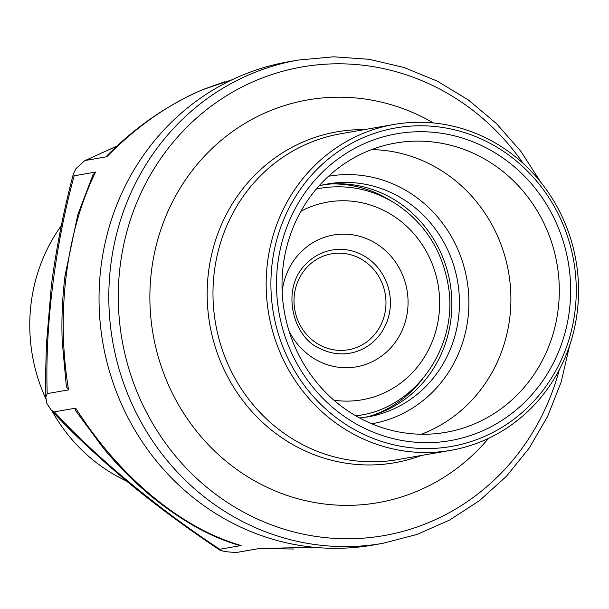 <?xml version="1.0" encoding="UTF-8"?>
<svg xmlns="http://www.w3.org/2000/svg" width="609" height="609" viewBox="0 0 609 609"><rect width="100%" height="100%" fill="white"/><g stroke="black" fill="none" stroke-linecap="round" stroke-linejoin="round"><path stroke-width="0.91" d="M367.151 142.445A155.729 146.799 -99.9 0 1 569.423 310.4A155.729 146.799 -99.9 0 1 334.181 408.723A155.729 146.799 -99.9 0 1 367.151 142.445M364.997 136.918A161.682 152.41 80.1 0 0 330.771 413.359A161.682 152.41 80.1 0 0 574.987 311.283A161.682 152.41 80.1 0 0 364.997 136.918M421.321 434.255A146.815 138.395 80.1 0 0 508.584 272.337A146.815 138.395 80.1 0 0 371.589 149.601M367.455 151.253A146.815 138.395 80.1 0 0 287.737 326.584A146.815 138.395 80.1 0 0 445.917 432.321A146.815 138.395 80.1 0 0 556.984 263.88A146.815 138.395 80.1 0 0 395.386 143.077A146.815 138.395 80.1 0 0 367.455 151.253M362.431 133.675A165.397 155.912 -99.9 0 1 393.901 124.472A165.397 155.912 -99.9 0 1 575.947 260.568A165.397 155.912 -99.9 0 1 450.827 450.333A165.397 155.912 -99.9 0 1 272.619 331.205A165.397 155.912 -99.9 0 1 362.431 133.675M433.425 122.957A204.426 192.695 80.1 0 0 268.851 111.287A204.426 192.695 80.1 0 0 164.651 375.799A204.426 192.695 80.1 0 0 417.005 491.273A204.426 192.695 80.1 0 0 488.525 438.351M364.365 417.447A118.192 111.417 80.1 0 0 449.99 282.576A118.192 111.417 80.1 0 0 323.706 184.725M298.265 60.063L288.483 61.768A245.305 231.237 80.1 0 0 241.811 75.425A245.305 231.237 80.1 0 0 108.615 368.384A245.305 231.237 80.1 0 0 372.929 545.063L382.703 543.35A245.305 231.237 -99.9 0 1 118.39 366.679A245.305 231.237 -99.9 0 1 251.593 73.712A245.305 231.237 -99.9 0 1 298.265 60.063L333.618 56.804L369.138 59.301L403.973 67.477L437.308 81.149L468.367 99.983L496.426 123.551L520.832 151.283L540.998 182.525M117.126 146.023L84.666 160.723L75.965 168.647L73.354 174.014L74.184 175.795C54.894 246.066 44.883 327.398 47.213 393.612L45.789 397.076L46.893 403.47L51.278 410.161L54.33 411.874C95.453 456.902 157.305 508.195 219.796 549.265L219.43 549.874M54.33 411.874L75.661 408.152C97.752 442.69 123.353 472.082 152.456 496.335C181.596 520.444 211.156 536.849 241.126 545.542L219.796 549.265C218.433 549.767 220.26 550.536 225.269 551.579C231.336 552.302 235.645 552.508 238.195 552.196L259.525 548.465L314.602 547.331M241.126 545.542L239.116 545.276M68.543 389.889L66.381 386.753L62.202 341.215C61.395 319.74 62.331 297.946 65.003 275.831A22.297 2.291 7.1 0 1 66.252 275.253C61.562 313.612 62.324 351.819 68.543 389.889L47.213 393.612M232.181 79.726L202.812 89.614C168.944 103.873 136.941 126.238 106.796 156.734L106.24 156.528M106.796 156.734L85.466 160.456M74.184 175.795L95.514 172.065C80.814 202.538 71.055 236.931 66.252 275.253M92.857 175.126L95.514 172.065M150.963 496.053A22.297 4.986 -50.3 0 0 151.002 496.084C133.782 481.673 117.933 465.748 103.477 448.315L75.508 410.481L75.661 408.152M61.334 225.581A167.254 157.662 80.1 0 0 45.957 399.032M51.971 410.877A167.254 157.662 80.1 0 0 126.39 480.95M393.901 124.472L340.713 133.767A165.397 155.912 80.1 0 0 309.243 142.97A165.397 155.912 80.1 0 0 219.43 340.5A165.397 155.912 80.1 0 0 397.647 459.62L450.827 450.333M421.337 455.479A167.955 158.317 -99.9 0 1 218.228 355.702A167.955 158.317 -99.9 0 1 304.911 141.189A167.955 158.317 -99.9 0 1 364.403 129.626M322.351 256.534A48.697 45.903 80.1 0 0 297.527 319.542A48.697 45.903 80.1 0 0 357.635 347.046A48.697 45.903 80.1 0 0 382.46 284.045A48.697 45.903 80.1 0 0 322.351 256.534M359.934 350.266A52.336 49.337 -99.9 0 1 320.319 348.645C293.005 338.201 280.323 289.001 305.596 264.39A52.336 49.337 -99.9 0 1 322.009 252.979A52.336 49.337 -99.9 0 1 386.616 282.546A52.336 49.337 -99.9 0 1 359.934 350.266M282.157 291.612A66.899 63.062 -99.9 0 1 320.638 238.758A66.899 63.062 -99.9 0 1 402.45 274.636A66.899 63.062 -99.9 0 1 372.685 361.495A66.899 63.062 -99.9 0 1 289.031 330.984M333.938 400.204A100.356 94.601 80.1 0 0 438.739 289.047A100.356 94.601 80.1 0 0 308.519 207.669A100.356 94.601 80.1 0 0 300.922 211.27M316.261 189.056A115.223 108.615 -99.9 0 1 320.167 188.295C346.924 183.956 372.046 189.064 395.53 203.612C424.633 222.955 442.203 250.276 448.254 285.575C458.775 344.983 417.089 406.774 359.828 415.292A115.223 108.615 -99.9 0 1 355.892 415.901M355.999 415.962A115.223 108.615 80.1 0 0 356.158 415.932L359.828 415.292M320.167 188.295L316.497 188.935A115.223 108.615 80.1 0 0 316.337 188.957M332.263 183.91A118.938 112.117 -99.9 0 1 391.526 201.191M422.585 378.965A118.938 112.117 -99.9 0 1 372.693 415.315M359.622 417.987L368.156 416.853A118.192 111.417 80.1 0 0 457.565 281.251A118.192 111.417 80.1 0 0 327.475 183.994A118.192 111.417 80.1 0 0 319.063 185.821M328.487 176.275A125.629 118.42 -99.9 0 1 466.913 279.615A125.629 118.42 -99.9 0 1 371.726 423.78M523.26 163.509A237.875 224.234 80.1 0 0 256.732 80.198A237.875 224.234 80.1 0 0 194.005 475.895A237.875 224.234 80.1 0 0 559.29 369.747M239.352 545.344C211.102 537.389 181.649 520.977 151.009 496.084A22.297 4.986 -50.3 0 0 152.456 496.335M106.172 156.597C134.193 127.913 166.234 105.631 202.302 89.767A22.297 7.278 67.3 0 1 202.812 89.614M327.475 183.994L319.055 185.829M569.537 345.836L561.155 382.064L547.605 416.427L529.198 448.11L506.361 476.36L479.633 500.529L449.64 520.04L417.074 534.428L382.703 543.35M117.293 145.871L84.956 160.601M73.362 174.014C63.823 209.839 56.508 246.82 51.422 284.951L46.413 344.245L45.698 371.018L45.797 397.076M51.285 410.154C70.88 431.515 96.252 455.395 127.41 481.795C159.665 508.507 191.805 531.292 219.438 549.866M293.667 549.014L259.16 548.534M202.302 89.767L224.508 81.842M65.003 275.831L77.845 214.535L93.002 174.821"/></g></svg>
